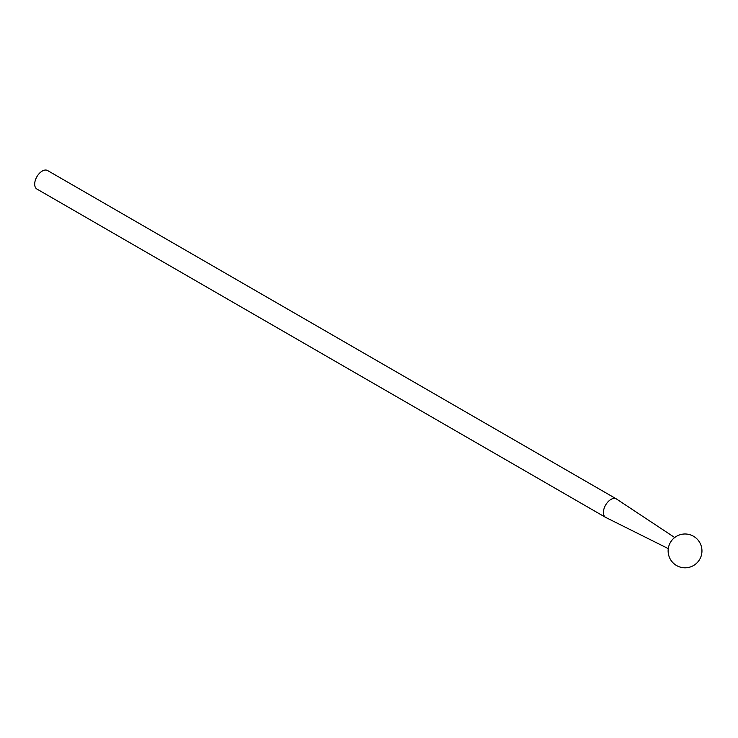 <?xml version="1.0" encoding="UTF-8"?>
<svg xmlns="http://www.w3.org/2000/svg" width="738" height="738" viewBox="0 0 738 738"><rect width="100%" height="100%" fill="white"/><g stroke="black" fill="none" stroke-linecap="round" stroke-linejoin="round"><path stroke-width="1.11" d="M668.277 548.62L605.815 517.486A10.683 6.172 -60 0 1 605.621 517.384L36.9 189.039A10.683 6.172 -60 0 1 36.9 176.705A10.683 6.172 -60 0 1 47.583 170.533L616.304 498.879A10.683 6.172 -60 0 1 616.488 498.999L674.689 537.522M605.621 517.384A10.683 6.172 -60 0 1 605.621 505.05A10.683 6.172 -60 0 1 616.304 498.879M701.1 556.212A16.919 16.919 0 0 0 681.608 534.34A16.919 16.919 0 0 0 672.41 562.153A16.919 16.919 0 0 0 701.1 556.212"/></g></svg>
